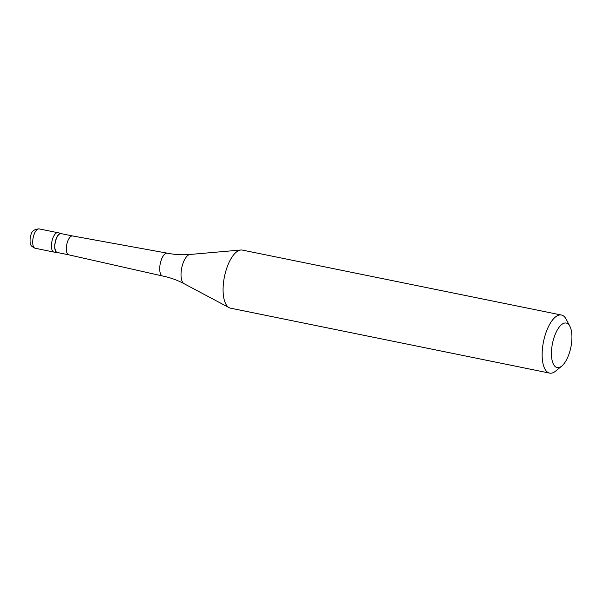 <?xml version="1.0" encoding="UTF-8"?>
<svg xmlns="http://www.w3.org/2000/svg" width="602" height="602" viewBox="0 0 602 602"><rect width="100%" height="100%" fill="white"/><g stroke="black" fill="none" stroke-linecap="round" stroke-linejoin="round"><path stroke-width="0.9" d="M39.122 228.895A9.88 4.079 101.5 0 0 34.073 234.479A9.88 4.079 -78.5 0 0 35.187 248.25C32.132 246.828 30.649 245.571 30.755 244.487C29.573 243.441 30.062 235.931 30.98 234.833C31.665 231.138 34.382 229.159 39.122 228.895L57.86 232.703A9.88 4.079 101.5 0 0 52.81 238.294A9.88 4.079 -78.5 0 0 53.917 252.065A9.88 4.079 -78.5 0 1 52.81 238.294A9.88 4.079 101.5 0 1 57.86 232.703L61.163 233.38A9.88 4.079 101.5 0 0 56.114 238.964A9.88 4.079 -78.5 0 0 57.22 252.742A9.88 4.079 -78.5 0 0 58.161 252.674M62.006 233.802A9.88 4.079 101.5 0 0 61.163 233.38M72.571 235.954A9.632 3.981 101.5 0 0 72.541 235.946L61.111 233.621A9.632 3.981 101.5 0 0 56.189 239.069A9.632 3.981 -78.5 0 0 57.273 252.494L68.718 254.827A9.632 3.981 -78.5 0 1 67.65 241.402A9.632 3.981 101.5 0 1 72.541 235.946L167.266 253.156A11.664 4.816 101.5 0 0 161.344 259.755A11.664 4.816 -78.5 0 0 162.615 276.009A11.664 4.816 -78.5 0 0 162.653 276.017C170.238 277.575 177.379 280.133 184.084 283.7A15.027 6.208 -78.5 0 1 183.113 263.006A15.027 6.208 101.5 0 1 190.029 254.465L240.86 250.011A29.633 12.243 101.5 0 0 227.217 266.859A29.633 12.243 -78.5 0 0 229.129 307.66A29.633 12.243 -78.5 0 0 230.543 308.171L549.603 373.105A29.633 12.243 -78.5 0 1 546.277 331.792A29.633 12.243 101.5 0 1 561.425 315.027A29.633 12.243 101.5 0 1 566.219 319.293L569.891 326.329A22.718 9.384 101.5 0 0 554.6 335.916A22.718 9.384 -78.5 0 0 552.192 360.741A22.718 9.384 -78.5 0 0 561.817 366.016L555.684 371.058A29.633 12.243 -78.5 0 1 549.603 373.105M190.029 254.465C182.466 255.128 174.896 254.691 167.303 253.164A11.664 4.816 101.5 0 0 167.266 253.156M561.425 315.027L242.358 250.093A29.633 12.243 101.5 0 0 240.86 250.011M561.817 366.016A22.718 9.384 -78.5 0 0 568.762 354.728A22.718 9.384 101.5 0 0 569.891 326.329M68.733 254.827A9.632 3.981 -78.5 0 1 68.696 254.819L162.615 276.009M35.187 248.25L57.22 252.742M184.084 283.7L229.129 307.66"/></g></svg>

